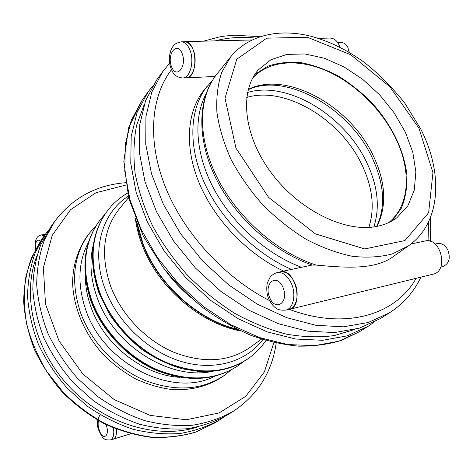 <?xml version="1.0" encoding="UTF-8"?>
<svg xmlns="http://www.w3.org/2000/svg" width="473" height="473" viewBox="0 0 473 473"><rect width="100%" height="100%" fill="white"/><g stroke="black" fill="none" stroke-linecap="round" stroke-linejoin="round"><path stroke-width="0.71" d="M112.521 439.275L113.248 439.157C115.814 438.057 116.878 434.569 116.453 428.704M116.441 429.135C116.766 434.717 115.69 438.028 113.224 439.062L110.522 439.89C113.325 438.589 114.306 434.604 113.485 427.947M44.166 235.968L41.382 234.892L45.172 234.573M43.392 234.584L45.225 234.502M90.024 232.474L88.155 234.809C78.417 247.84 72.925 264.354 72.594 282.724C73.386 307.533 84.454 333.867 103.274 354.584C113.242 364.399 124.186 372.6 136.112 379.175C148.345 384.673 160.666 388.167 173.083 389.675C191.719 390.355 207.984 386.169 221.872 377.129L224.32 375.408C201.835 390.32 175.252 391.946 144.578 380.274C115.867 368.089 90.982 341.748 80.416 312.357C70.258 280.731 73.457 254.102 90.024 232.474L95.753 226.183M233.55 411.143C221.204 418.091 207.541 422.791 192.558 425.239C177.038 426.268 161.104 424.736 144.75 420.639C128.467 415.063 112.887 407.111 98.012 396.776L77.738 378.577C65.694 364.736 55.802 349.772 48.057 333.678C41.725 317.265 37.935 300.881 36.687 284.521C36.906 268.51 39.531 253.558 44.545 239.657L54.933 221.039L51.06 226.407L40.713 244.931C35.706 258.749 33.075 273.601 32.82 289.494C34.021 305.729 37.745 321.977 43.995 338.242C51.646 354.188 61.425 369.011 73.339 382.71L93.412 400.714C108.146 410.925 123.583 418.782 139.736 424.281C155.954 428.307 171.77 429.797 187.19 428.745C202.072 426.279 215.658 421.591 227.951 414.673L233.55 411.143C257.85 394.778 272.058 372.085 276.185 343.079M48.512 230.132L45.786 233.715L35.493 252.109C30.497 265.814 27.854 280.53 27.558 296.264C28.705 312.322 32.341 328.386 38.479 344.45C45.993 360.195 55.619 374.823 67.361 388.327L87.156 406.065C101.701 416.116 116.949 423.838 132.913 429.224C148.954 433.167 164.61 434.592 179.882 433.51C194.634 431.033 208.12 426.356 220.329 419.48L224.072 416.985M36.859 255.934C21.663 294.809 33.784 348.92 69.224 386.577C104.604 424.287 157.846 439.754 197.596 427.013M279.052 272.206L280.418 271.78C295.182 267.493 304.381 306.794 289.18 309.419L287.761 309.626M289.18 309.419L433.026 274.186C449.179 271.195 440.759 236.677 424.985 241.023L410.966 244.009M316.147 265.087C277.219 252.659 237.316 217.657 217.219 177.682C197.111 137.661 198.234 97.19 216.8 74.202C197.531 98.254 196.478 138.802 215.8 178.144C235.17 217.509 273.731 252.074 312.375 265.051L316.147 265.087C349.186 268.221 376.52 269.545 394.405 255.757L408.435 245.889C441.687 222.452 443.118 172.326 420.503 128.561L404.533 102.73C391.059 86.098 377.359 72.446 363.43 61.774C346.543 49.677 329.019 41.163 310.862 36.238C279.644 28.356 248.845 34.63 230.753 56.784L221.802 72.198C217.769 84.206 216.137 97.604 216.912 112.391C219.147 127.728 223.871 143.431 231.078 159.507C239.64 175.453 250.187 190.542 262.716 204.774C276.143 218.165 290.546 229.63 305.925 239.172C321.522 247.367 336.906 253.061 352.072 256.242C366.776 257.939 380.251 257.141 392.489 253.865L408.435 245.889M285.875 310.087L289.145 309.289C296.618 307.893 299.705 293.668 294.691 282.771C290.83 274.831 286.082 271.212 280.442 271.91L277.16 272.608C282.789 271.916 287.531 275.546 291.392 283.516C296.405 294.443 293.337 308.698 285.875 310.087C281.612 310.418 278.562 309.927 276.723 308.621C274.819 307.639 269.261 302.832 267.298 294.549C266.589 290.345 266.595 286.502 267.316 283.025L270.083 277.202C270.042 276.912 273.666 273.382 277.16 272.608M440.718 267.068L442.965 266.524C449.131 263.739 450.745 258.193 447.801 249.898C445.111 245.067 441.64 242.956 437.377 243.56L435.119 244.05M181.159 41.849L184.435 41.772C187.828 41.837 190.649 44.308 192.895 49.174C198.092 60.213 193.617 78.069 185.972 77.809L182.726 77.974C190.347 78.24 194.799 60.343 189.602 49.275C187.361 44.397 184.541 41.92 181.159 41.849C177.286 42.676 174.809 43.883 173.727 45.461C172.219 47.696 170.978 47.738 169.346 56.855C168.784 65.304 172.485 72.866 174.425 74.362C176.269 76.455 179.036 77.661 182.726 77.974M337.834 42.724L341.459 42.617C344.078 42.641 346.183 44.172 347.779 47.205L349.151 52.361M349.169 52.373L349.039 51.344M318.246 38.348L329.988 38.059C334.559 38.23 337.899 41.322 340.016 47.341M184.795 77.868L185.978 77.933C198.778 78.352 197.288 40.388 184.429 41.642L183.246 41.801M254.829 74.468L267.949 66.155C278.148 62.72 289.257 61.573 301.283 62.708C313.558 65.103 325.82 69.496 338.083 75.893C350.079 83.301 361.248 92.164 371.589 102.481C391.272 124.038 404.338 150.491 406.91 175.128C407.294 187.202 405.456 198.222 401.394 208.179L392.283 220.761M376.591 226.455C345.172 232.84 299.178 210.384 271.407 173.029C243.471 135.751 239.184 91.614 258.199 69.98L270.881 59.775L286.845 54.413L305.05 53.969L324.431 58.256L343.966 66.888L362.679 79.316L379.677 94.884L394.151 112.822L405.396 132.269L412.793 152.3L415.868 171.912L414.289 190.051L407.945 205.649L396.965 217.675C391.224 221.997 384.431 224.923 376.591 226.455M388.676 222.617C410.221 205.43 411.563 169.736 395.121 137.111C380.895 108.548 354.573 83.071 326.311 70.708C298.102 58.492 269.078 60.42 252.748 77.95M212.412 80.416L203.934 90.266C186.817 111.575 184.115 147.357 199.571 183.932C215.079 220.453 248.1 254.628 283.699 271.076M152.513 86.275L148.061 91.922L137.146 112.278L131.198 136.407L130.767 163.481L136.159 192.44L147.369 222.003L164.042 250.779L185.481 277.344L210.662 300.39L238.345 318.826L267.15 331.857L295.714 339.035L322.763 340.294L347.217 335.86L368.213 326.234L374.125 322.143M389.38 312.89L368.195 322.521L343.41 326.825L315.875 325.288L286.697 317.679L257.176 304.074L228.725 284.941L202.763 261.108L180.591 233.715L163.268 204.129L151.526 173.816L145.743 144.218L145.926 116.642L151.762 92.17L162.7 71.63L156.48 80.25L145.548 100.719L139.665 125.043L139.375 152.412L144.992 181.738L156.504 211.733L173.55 240.976L195.408 268.02L221.039 291.516L249.159 310.353L278.378 323.709L307.302 331.135L334.63 332.554L359.279 328.191L380.387 318.56L389.38 312.89C403.41 303.826 413.922 291.918 420.905 277.154M144.052 104.982L136.62 125.197C133.688 140.138 133.185 156.161 135.112 173.26C138.488 190.731 144.336 208.321 152.643 226.017C162.286 243.459 173.934 259.914 187.58 275.369C202.16 289.955 217.852 302.602 234.667 313.315C251.807 322.71 268.995 329.634 286.23 334.098C303.175 337.083 319.198 337.58 334.293 335.582L354.927 329.421M106.076 424.618C110.392 435.84 103.025 441.611 99.271 430.223C98.047 426.504 97.799 423.323 98.538 420.68M35.836 248.786C35.345 241.047 36.888 238.51 40.465 241.171M128.218 196.236C101.849 212.779 90.686 250.98 105.03 288.843C117.369 322.326 148.303 351.658 181.425 361.538C214.594 371.411 246.421 361.697 262.87 339.549M261.522 339.123L249.478 347.797C228.323 362.117 202.929 363.536 173.289 352.06C145.536 340.099 121.183 314.48 110.593 286.082C100.294 255.26 103.144 229.594 119.149 209.09L128.555 197.602M248.366 358.493L248.219 358.593C225.337 373.765 198.016 375.154 166.236 362.773C136.478 349.866 110.469 322.338 99.247 291.853C88.427 259.068 91.443 231.675 108.293 209.669L108.518 209.391C91.667 231.398 88.652 258.802 99.478 291.599C110.712 322.095 136.738 349.642 166.508 362.555C198.299 374.947 225.633 373.558 248.514 358.386C255.473 353.449 261.267 347.478 265.897 340.459M248.514 358.386L248.219 358.593C234.312 368.177 217.84 372.458 198.796 371.441L182.69 368.916C169.157 365.061 155.582 358.605 141.959 349.553C129.283 339.318 118.386 327.47 109.269 314.007L98.892 292.728C87.996 259.937 91.129 232.255 108.293 209.669L108.406 209.533M93.394 244.399C89.214 261.007 90.449 278.686 97.095 297.428C113.567 345.686 170.398 380.942 212.631 371.305M238.416 365.487L238.244 365.611C215.522 380.676 188.508 382.172 157.184 370.087C127.864 357.482 102.322 330.45 91.378 300.426C80.836 268.12 83.934 241.041 100.666 219.188L100.938 218.857C84.194 240.71 81.102 267.801 91.656 300.124C102.606 330.166 128.165 357.216 157.503 369.833C188.839 381.924 215.871 380.434 238.593 365.363L243.252 361.774M238.593 365.363L238.244 365.611C215.032 380.901 187.793 382.515 156.539 370.454C127.29 357.937 101.961 331.177 91.041 301.248C80.434 268.936 83.638 241.585 100.666 219.188L100.802 219.023M179.486 377.306C143.118 375.26 103.989 344.604 90.999 307.143C87.363 297.032 85.471 287.022 85.341 277.101M88.451 242.306C78.122 262.007 77.205 284.492 85.702 309.756C103.658 364.245 172.917 398.225 214.411 376.366M273.873 342.558L264.348 371.979L245.789 396.285L219.123 412.941L186.261 419.764L150.101 415.383L114.283 399.655L82.734 373.883L58.977 340.791L45.503 304.062L43.386 267.694L52.243 235.323L70.524 209.746L95.942 192.736L125.901 185.061M42.091 238.841L31.709 257.353C26.677 271.1 23.987 285.81 23.65 301.49C24.744 317.46 28.303 333.394 34.334 349.299C41.73 364.866 51.214 379.311 62.785 392.625C75.355 405.006 89.178 415.371 104.255 423.719C119.746 430.726 135.432 435.272 151.307 437.359C166.975 437.998 181.827 436.23 195.863 432.062L214.979 422.856L196.076 431.95C182.17 436.076 167.412 437.815 151.803 437.164C135.97 435.071 120.29 430.507 104.775 423.477C89.663 415.093 75.798 404.687 63.175 392.259L46.88 371.601C37.852 356.601 31.183 341.039 26.866 324.904C23.987 308.78 23.567 293.183 25.613 278.112C29.007 263.638 34.499 250.548 42.091 238.841L45.786 233.715M282.966 287.312C276.593 272.584 263.437 283.333 269.693 297.635C275.706 312.251 289.364 302.152 282.966 287.312M181.981 53.071C187.403 65.635 176.837 79.624 171.711 67.148C166.407 55.039 176.589 40.595 181.981 53.071M238.516 329.858C198.79 321.155 158.165 285.118 142.846 244.37L138.961 232.728L136.372 221.145M136.951 222.541L143.13 244.062C158.254 284.226 197.927 319.908 237.156 329.19M165.958 271.112C173.059 280.82 181.242 289.529 190.495 297.221M373.859 226.91C380.115 207.334 377.797 185.978 366.9 162.854C345.166 115.761 287.685 80.38 247.545 92.472M246.729 97.45C285.591 85.66 341.293 119.858 362.247 165.479C372.73 187.84 374.923 208.487 368.839 227.412M376.993 226.378C387.032 205.944 385.82 182.448 373.357 155.895C350.416 106.064 286.821 70.282 248.272 89.373M301.514 267.292C267.162 254.563 233.065 224.368 214.257 189.572C195.497 154.73 193.126 118.226 205.879 94.263M207.322 86.033C189.88 107.726 187.509 144.543 203.981 181.928C220.495 219.253 255.071 253.729 291.534 269.415M142.196 100.057L128.591 127.858L123.843 161.352L128.762 198.388L143.396 236.346L163.126 267.476C175.176 282.357 188.556 295.832 203.266 307.911C218.52 318.985 234.295 328.079 250.595 335.191C266.943 341.063 282.978 344.716 298.711 346.159C314.048 346.331 328.374 344.385 341.695 340.318L359.728 331.585L338.81 341.204L314.504 345.686L287.655 344.533L259.34 337.521L230.818 324.72L203.449 306.563L178.575 283.83L157.432 257.59L141.019 229.145L130.016 199.884L124.777 171.191L125.304 144.318L131.287 120.337L142.196 100.057L148.061 91.922M428.615 221.825L428.047 240.858M416.145 278.325C395.972 314.616 345.739 330.603 289.375 309.372M272.43 302.076C227.075 279.886 185.522 235.66 166.206 189.011C146.949 142.278 150.515 97.131 171.415 69.756M215.156 40.885C228.016 37.479 241.638 36.563 256.029 38.142M418.924 128.177L432.955 172.58L428.639 212.69L404.971 240.556L364.724 248.946L315.467 233.899L268.617 197.412L235.932 148.073L224.994 98.207L236.796 59.22L266.725 38.189L307.326 37.237L350.735 54.732L389.918 86.796L418.924 128.177M113.248 439.157L130.779 433.782M110.522 439.89C106.904 440.121 104.734 439.659 104.025 438.501C103.126 438.501 101.429 435.899 98.928 430.684C96.581 425.345 96.965 420.042 100.081 414.768M41.382 234.892C38.993 235.584 37.544 236.53 37.03 237.736C35.351 239.935 34.854 243.808 35.534 249.342M45.455 234.176L44.03 234.395M108.518 209.391C113.881 202.751 120.201 197.336 127.491 193.155M100.938 218.857L104.811 214.429M230.954 370.081L224.32 375.408M54.933 221.039C72.783 197.803 96.315 185.032 125.516 182.726M214.979 422.856L220.329 419.48M312.239 265.01L280.418 271.78M216.8 74.202L230.753 56.784M185.978 77.933L215.109 76.419M184.429 41.642L251.873 39.98M240.976 331.029C200.162 323.609 158.077 287.342 142.373 245.558C138.885 236.541 136.543 227.56 135.355 218.615M248.177 89.728C285.189 71.914 349.441 107.755 372.216 157.822C384.389 184.127 385.862 207.003 376.632 226.443M359.728 331.585L368.213 326.234M162.7 71.63L169.553 63.299M203.52 41.175L219.383 36.941C223.102 36.403 222.978 36.007 235.672 35.227L259.843 36.734M430.341 241.331L430.253 218.106"/></g></svg>
